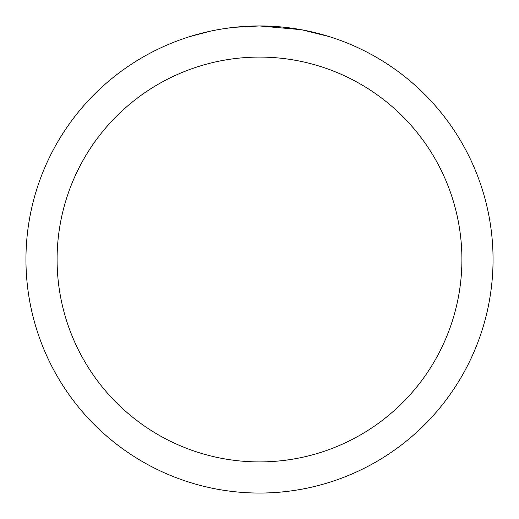 <?xml version="1.0" encoding="UTF-8"?>
<svg xmlns="http://www.w3.org/2000/svg" width="519" height="519" viewBox="0 0 519 519"><rect width="100%" height="100%" fill="white"/><g stroke="black" fill="none" stroke-linecap="round" stroke-linejoin="round"><path stroke-width="0.78" d="M264.158 25.995L267.408 26.086M288.259 27.728L289.245 27.851M300.988 29.667L259.5 25.95A233.55 233.55 0 0 1 493.05 259.5A233.55 233.55 0 0 1 259.5 493.05A233.55 233.55 0 0 1 25.95 259.5A233.55 233.55 0 0 1 259.5 25.95L234.257 27.319M302.09 29.868L328.884 36.499M259.5 57.09A202.41 202.41 0 0 1 461.91 259.5A202.41 202.41 0 0 1 259.5 461.91A202.41 202.41 0 0 1 57.09 259.5A202.41 202.41 0 0 1 259.5 57.09M233.161 27.442L230.313 27.779M190.123 36.499L210.474 31.153M223.793 28.694L230.313 27.786M242.379 26.579L243.671 26.488M224.584 28.577L228.879 27.968"/></g></svg>
